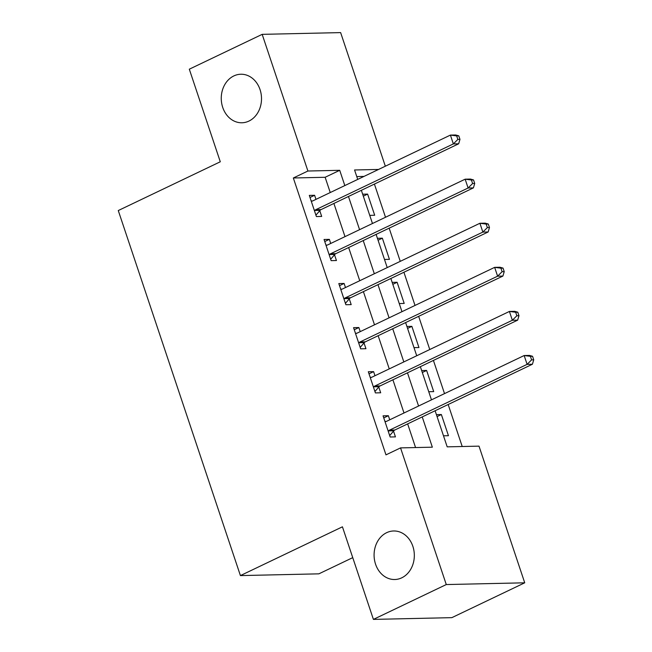 <?xml version="1.0" encoding="UTF-8"?>
<svg xmlns="http://www.w3.org/2000/svg" width="652" height="652" viewBox="0 0 652 652"><rect width="100%" height="100%" fill="white"/><g stroke="black" fill="none" stroke-linecap="round" stroke-linejoin="round"><path stroke-width="0.98" d="M386.652 532.676A24.271 20.122 88.7 0 1 393.661 530.981A24.271 20.122 88.7 0 1 413.906 550.492A24.271 20.122 88.7 0 1 401.762 577.819A24.271 20.122 88.7 0 1 394.745 579.514A24.271 20.122 88.7 0 1 374.509 560.011A24.271 20.122 88.7 0 1 386.652 532.676M233.832 75.934A24.271 20.122 88.7 0 1 240.841 74.238A24.271 20.122 88.7 0 1 261.085 93.741A24.271 20.122 88.7 0 1 248.934 121.076A24.271 20.122 88.7 0 1 241.925 122.772A24.271 20.122 88.7 0 1 221.68 103.26A24.271 20.122 88.7 0 1 233.832 75.934M352.748 557.639L318.869 573.841L240.417 575.594L118.273 210.547L220.286 161.778L189.308 69.194L262.177 34.352L340.629 32.6L385.332 166.211M462.219 446.514L448.168 404.517M444.517 393.612L433.417 360.426M429.766 349.529L418.666 316.342M415.014 305.438L403.914 272.251M400.263 261.354L389.162 228.167M385.511 217.263L374.411 184.076M435.112 410.752L447.19 446.848L479 446.139L524.73 582.807L446.278 584.559L400.548 447.891L432.349 447.182L422.227 416.913M446.278 584.559L373.409 619.4L451.86 617.648L524.73 582.807M363.995 176.415L356.758 176.578M362.659 194.206L367.614 194.1L374.696 215.258L369.741 215.372M377.41 238.298L382.365 238.184L389.448 259.349L384.493 259.455M392.162 282.381L397.117 282.275L404.199 303.433L399.244 303.547M406.913 326.473L411.868 326.359L418.951 347.524L413.996 347.63M421.665 370.556L426.62 370.45L433.702 391.607L428.747 391.722M436.416 414.648L441.371 414.533L448.454 435.699L443.499 435.805M330.246 192.544L325.136 177.279L293.335 177.988L385.976 454.86L400.548 447.891M415.568 447.557L407.655 423.882M404.004 412.985L392.903 379.798M389.252 368.893L378.152 335.707M374.501 324.81L363.4 291.623M359.749 280.719L348.649 247.532M344.998 236.635L333.897 203.448M315.975 199.373L314.606 195.282L309.309 195.396L316.391 216.562L321.689 216.44L319.765 210.702M330.727 243.457L329.358 239.365L324.06 239.488L331.143 260.645L336.44 260.531L334.517 254.793M345.478 287.548L344.109 283.457L338.812 283.571L345.894 304.737L351.192 304.614L349.268 298.877M360.23 331.632L358.861 327.54L353.563 327.663L360.646 348.82L365.943 348.706L364.02 342.968M374.981 375.723L373.612 371.632L368.315 371.746L375.397 392.911L380.695 392.789L378.771 387.052M389.733 419.806L388.364 415.715L383.066 415.837L390.149 436.995L395.446 436.881L393.523 431.143M373.409 619.4L342.43 526.816L240.417 575.594M293.335 177.988L307.907 171.02L262.177 34.352M344.818 185.575L339.716 170.311L307.907 171.02M418.576 406.017L407.476 372.83M403.824 361.925L392.724 328.738M389.073 317.842L377.973 284.655M374.321 273.75L363.221 240.564M359.57 229.667L348.47 196.48M378.567 169.447L354.558 169.976L357.712 179.414M361.363 190.319L372.463 223.506M376.114 234.402L387.215 267.589M390.866 278.494L401.966 311.68M405.617 322.577L416.718 355.764M420.361 366.668L431.469 399.855M325.136 177.279L339.716 170.311M310.002 197.483L314.606 195.282M363.311 196.154L367.614 194.1M437.068 416.595L441.371 414.533M422.317 372.504L426.62 370.45M407.565 328.421L411.868 326.359M392.814 284.329L397.117 282.275M378.062 240.246L382.365 238.184M324.753 241.566L329.358 239.365M339.505 285.657L344.109 283.457M354.256 329.741L358.861 327.54M369.008 373.832L373.612 371.632M383.759 417.916L388.364 415.715M315.78 209.691L321.077 209.577L458.658 143.799L453.352 143.913L315.78 209.691A3.79 3.146 -91.3 0 0 314.777 210.466L314.468 210.824M457.851 139.422L453.352 143.913L450.402 135.094L455.707 134.98L458.788 135.852L456.669 135.893L457.851 139.422L459.97 139.373L458.788 135.852M311.224 201.134L311.656 201.142A3.79 3.146 -91.3 0 0 311.737 201.142A3.79 3.146 -91.3 0 0 312.83 200.873L450.402 135.094L456.669 135.893M321.077 209.577A3.79 3.146 -91.3 0 0 320.075 210.352L315.918 215.152M311.175 200.979L312.552 200.987M458.658 143.799L459.97 139.373M330.531 253.783L335.829 253.661L473.409 187.882L468.103 188.004L330.531 253.783A3.79 3.146 -91.3 0 0 329.529 254.557L329.219 254.908M472.602 183.514L468.103 188.004L465.153 179.186L470.459 179.064L473.539 179.936L471.42 179.985L472.602 183.514L474.721 183.465L473.539 179.936M325.976 245.225L326.407 245.225A3.79 3.146 -91.3 0 0 326.489 245.225A3.79 3.146 -91.3 0 0 327.581 244.965L465.153 179.186L471.42 179.985M335.829 253.661A3.79 3.146 -91.3 0 0 334.826 254.435L330.67 259.235M325.927 245.062L327.304 245.079M473.409 187.882L474.721 183.465M345.283 297.866L350.58 297.752L488.161 231.973L482.855 232.088L345.283 297.866A3.79 3.146 -91.3 0 0 344.28 298.64L343.971 298.999M487.354 227.597L482.855 232.088L479.905 223.269L485.21 223.155L488.291 224.027L486.172 224.068L487.354 227.597L489.473 227.548L488.291 224.027M340.727 289.309L341.159 289.317A3.79 3.146 -91.3 0 0 341.24 289.317A3.79 3.146 -91.3 0 0 342.333 289.048L479.905 223.269L486.172 224.068M350.58 297.752A3.79 3.146 -91.3 0 0 349.578 298.526L345.421 303.327M340.678 289.154L342.055 289.162M488.161 231.973L489.473 227.548M360.034 341.958L365.332 341.835L502.912 276.057L497.606 276.179L360.034 341.958A3.79 3.146 -91.3 0 0 359.032 342.732L358.722 343.082M502.105 271.688L497.606 276.179L494.656 267.361L499.962 267.238L503.042 268.111L500.923 268.159L502.105 271.688L504.224 271.639L503.042 268.111M355.479 333.4L355.91 333.4A3.79 3.146 -91.3 0 0 355.992 333.4A3.79 3.146 -91.3 0 0 357.084 333.139L494.656 267.361L500.923 268.159M365.332 341.835A3.79 3.146 -91.3 0 0 364.329 342.61L360.173 347.41M355.43 333.237L356.807 333.253M502.912 276.057L504.224 271.639M374.786 386.041L380.083 385.927L517.664 320.148L512.358 320.262L374.786 386.041A3.79 3.146 -91.3 0 0 373.783 386.815L373.474 387.174M516.857 315.772L512.358 320.262L509.408 311.444L514.713 311.33L517.794 312.202L515.675 312.243L516.857 315.772L518.976 315.723L517.794 312.202M370.23 377.484L370.662 377.492A3.79 3.146 -91.3 0 0 370.743 377.492A3.79 3.146 -91.3 0 0 371.836 377.223L509.408 311.444L515.675 312.243M380.083 385.927A3.79 3.146 -91.3 0 0 379.081 386.701L374.924 391.502M370.181 377.329L371.558 377.337M517.664 320.148L518.976 315.723M389.537 430.133L394.835 430.01L532.415 364.232L527.109 364.354L389.537 430.133A3.79 3.146 -91.3 0 0 388.535 430.907L388.225 431.257M531.608 359.863L527.109 364.354L524.159 355.536L529.465 355.413L532.545 356.285L530.426 356.334L531.608 359.863L533.727 359.814L532.545 356.285M384.982 421.575L385.413 421.575A3.79 3.146 -91.3 0 0 385.495 421.575A3.79 3.146 -91.3 0 0 386.587 421.314L524.159 355.536L530.426 356.334M394.835 430.01A3.79 3.146 -91.3 0 0 393.832 430.785L389.676 435.585M384.933 421.412L386.31 421.428M532.415 364.232L533.727 359.814M314.777 210.466L320.075 210.352M329.529 254.557L334.826 254.435M344.28 298.64L349.578 298.526M359.032 342.732L364.329 342.61M373.783 386.815L379.081 386.701M388.535 430.907L393.832 430.785"/></g></svg>
